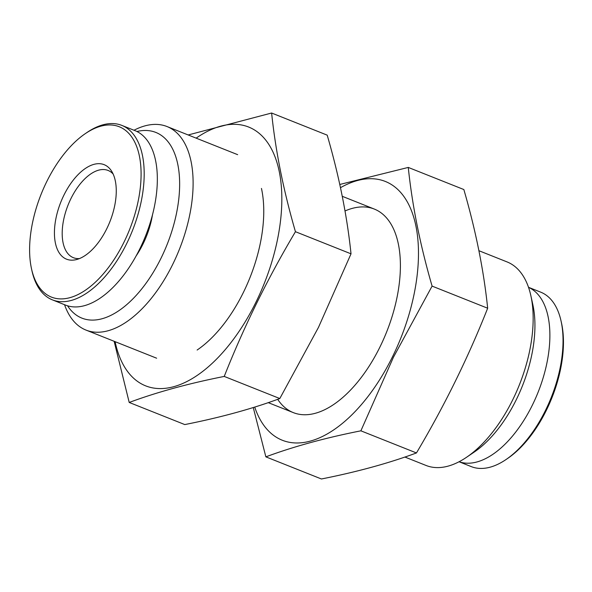 <?xml version="1.0" encoding="UTF-8"?>
<svg xmlns="http://www.w3.org/2000/svg" width="592" height="592" viewBox="0 0 592 592"><rect width="100%" height="100%" fill="white"/><g stroke="black" fill="none" stroke-linecap="round" stroke-linejoin="round"><path stroke-width="0.89" d="M404.891 457.039L426.033 465.453A109.535 56.906 -68.3 0 0 466.533 457.283L474.155 452.11A99.937 51.918 -68.3 0 0 532.844 304.68L530.861 295.682A109.535 56.906 -68.3 0 0 507.063 261.916L478.935 250.719M466.533 457.283A109.535 56.906 -68.3 0 0 530.861 295.682M64.55 304.702A109.535 56.906 -68.3 0 0 85.995 330.084A109.535 56.906 -68.3 0 0 179.383 249.365A109.535 56.906 -68.3 0 0 167.025 126.547A109.535 56.906 -68.3 0 0 133.999 130.24M67.547 305.798A99.937 51.918 -68.3 0 0 167.122 244.481A99.937 51.918 -68.3 0 0 136.937 131.505M152.499 214.748A57.113 29.674 111.7 0 1 142.99 244.067A57.113 29.674 111.7 0 1 136.064 256.033M106.804 228.653A50.853 26.418 111.7 0 1 76.353 259.599A50.853 26.418 111.7 0 1 63.892 195.197A50.853 26.418 111.7 0 1 111.577 171.118A50.853 26.418 111.7 0 1 106.804 228.653M46.664 181.774A91.679 47.626 -68.3 0 0 31.524 268.842A91.679 47.626 -68.3 0 0 95.083 282.443A91.679 47.626 -68.3 0 0 140.881 167.395A91.679 47.626 -68.3 0 0 85.366 133.592A91.679 47.626 -68.3 0 0 46.664 181.774M31.524 268.842L31.983 270.914A93.891 48.773 -68.3 0 0 52.377 299.855A93.891 48.773 -68.3 0 0 132.423 230.665A93.891 48.773 -68.3 0 0 121.834 125.4A93.891 48.773 -68.3 0 0 87.12 132.401L85.366 133.592M52.377 299.855L65.527 305.095A93.891 48.773 -68.3 0 0 145.573 235.905A93.891 48.773 -68.3 0 0 134.983 130.632L121.834 125.4M459.059 461.76L471.225 466.6A93.891 48.773 -68.3 0 0 505.938 459.599L507.692 458.408A91.679 47.626 -68.3 0 0 561.534 323.158L561.075 321.086A93.891 48.773 -68.3 0 0 540.681 292.145L528.508 287.298M505.938 459.599A93.891 48.773 -68.3 0 0 561.075 321.086M459.081 461.745A93.891 48.773 -68.3 0 0 538.121 392.178A93.891 48.773 -68.3 0 0 528.515 287.327M113.146 174.033A46.946 24.39 -68.3 0 0 108.092 170.452A46.946 24.39 -68.3 0 0 70.922 198.631A46.946 24.39 -68.3 0 0 73.364 257.683A46.946 24.39 -68.3 0 0 79.498 258.563M271.624 113.02L327.206 135.146C339.157 176.305 347.097 215.865 351.019 253.827L318.466 327.398L279.809 398.542C252.148 408.82 220.476 417.501 184.785 424.575L129.211 402.456C156.873 392.178 188.545 383.498 224.235 376.423C243.837 326.843 267.569 278.603 295.445 231.701C283.494 190.543 275.554 150.982 271.624 113.02L188.167 134.961M115.122 341.68A139.268 72.35 -68.3 0 0 255.914 302.246A139.268 72.35 -68.3 0 0 275.502 158.116A139.268 72.35 -68.3 0 0 196.152 138.143M114.13 341.281L129.211 402.456M197.129 350.035A109.535 56.906 -68.3 0 0 243.371 292.463A109.535 56.906 -68.3 0 0 261.464 188.434M295.445 231.701L351.019 253.827M224.235 376.423L279.809 398.542M340.496 187.679A139.268 72.35 111.7 0 1 413.527 216.628A139.268 72.35 111.7 0 1 392.563 356.643A139.268 72.35 111.7 0 1 254.723 407.081M345.018 210.974A109.535 56.906 111.7 0 1 398.105 242.838A109.535 56.906 111.7 0 1 380.012 346.868A109.535 56.906 111.7 0 1 333.777 404.432A109.535 56.906 111.7 0 1 277.678 399.319M253.265 407.533L265.86 456.854C293.514 446.575 325.193 437.895 360.883 430.821L393.436 357.25L432.093 286.106C420.135 244.947 412.202 205.387 408.273 167.425L339.793 184.467M408.273 167.425L463.847 189.544C475.805 230.702 483.745 270.263 487.667 308.225C468.072 357.805 444.333 406.045 416.457 452.947C388.796 463.218 357.124 471.898 321.434 478.98L265.86 456.854M416.457 452.947L360.883 430.821M487.667 308.225L432.093 286.106M374.314 209.065L342.287 196.315M237.666 154.667L167.025 126.547M293.284 412.602L268.243 402.641M156.636 358.204L85.995 330.084"/></g></svg>
